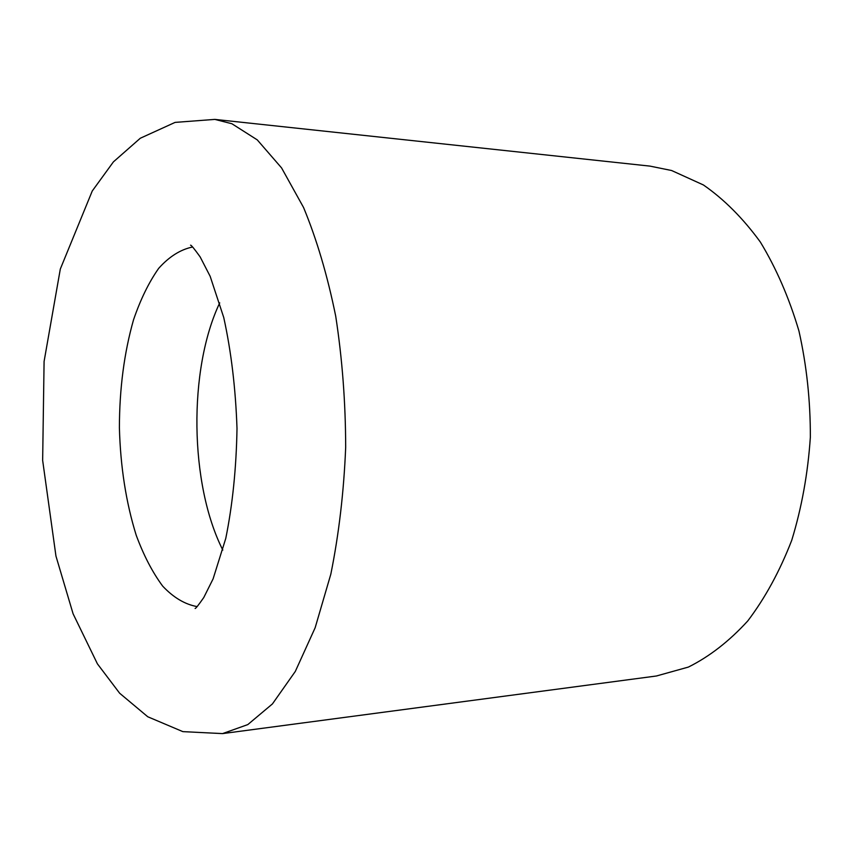 <?xml version="1.0" encoding="UTF-8"?>
<svg xmlns="http://www.w3.org/2000/svg" width="853" height="853" viewBox="0 0 853 853"><rect width="100%" height="100%" fill="white"/><g stroke="black" fill="none" stroke-linecap="round" stroke-linejoin="round"><path stroke-width="1.28" d="M222.537 733.601L656.415 675.992L688.382 667.078C709.451 656.586 729.251 641.2 747.782 620.92C765.162 597.974 779.813 571.094 791.733 540.301C801.713 507.727 807.919 473.372 810.35 437.237C810.457 400.846 806.661 365.436 798.952 331.007C789.153 297.942 776.273 268.279 760.332 242.017C743.006 218.261 724.026 199.239 703.405 184.962L671.61 170.515L650.029 166.122L214.839 119.399L175.089 122.395L140.297 138.239L113.406 161.878L92.263 190.987L60.318 269.026L44.089 361.459L42.65 460.375L55.957 556.092L73.091 613.797L97.413 663.847L119.655 693.233L147.761 716.765L182.851 731.629L222.537 733.601L247.807 724.592L272.438 703.917L295.309 671.428L315.162 627.712L330.825 574.165C338.886 534.277 343.844 492.01 345.678 447.345C345.582 402.339 342.256 358.612 335.709 316.154C327.445 275.498 316.73 239.277 303.561 207.503L281.575 167.913L257.275 139.892L231.899 123.738L214.839 119.399M219.722 302.868C188.097 369.424 189.537 484.323 222.814 550.068M192.618 246.997C180.505 249.502 169.203 256.614 158.69 268.343C148.87 282.322 140.468 299.499 133.516 319.864C124.175 352.737 119.463 388.701 119.399 427.748C120.444 466.772 126.052 502.609 136.213 535.236C143.677 555.42 152.506 572.384 162.678 586.118C173.479 597.58 184.962 604.404 197.128 606.6M190.699 245.248L190.56 245.163C191.232 245.035 194.42 248.948 200.146 256.902L210.158 276.308L223.742 317.497C231.206 351.5 235.631 388.499 237.006 428.494C236.313 468.233 232.56 504.869 225.768 538.424L213.111 578.846L203.782 597.516C198.61 604.926 195.721 608.584 195.113 608.488"/></g></svg>
